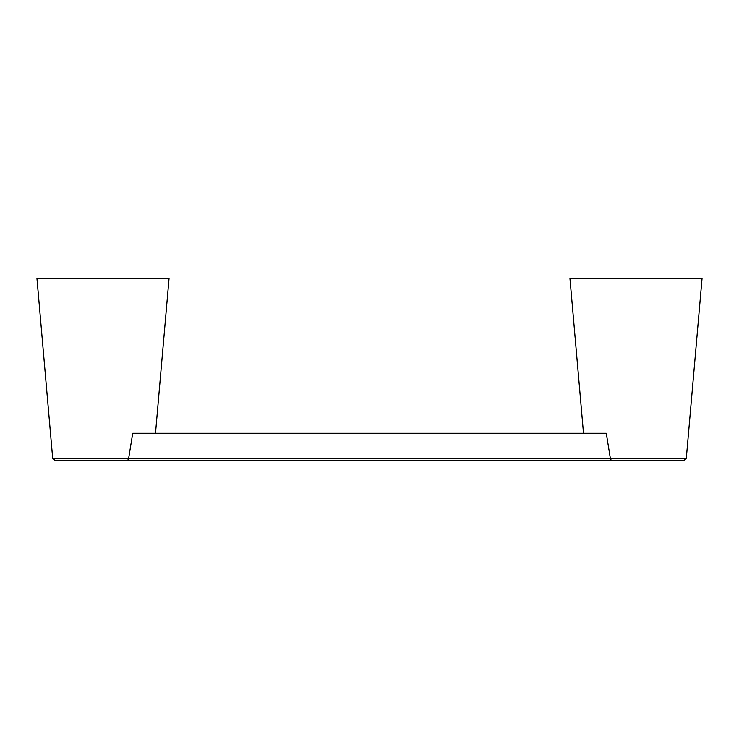 <?xml version="1.0" encoding="UTF-8"?>
<svg xmlns="http://www.w3.org/2000/svg" width="739" height="739" viewBox="0 0 739 739"><rect width="100%" height="100%" fill="white"/><g stroke="black" fill="none" stroke-linecap="round" stroke-linejoin="round"><path stroke-width="1.11" d="M155.504 433.276L169.055 278.391L36.95 278.391L52.691 458.337L128.66 458.328L127.644 460.609L611.356 460.609L610.322 458.337L128.66 458.328L132.734 433.276L606.266 433.276L610.34 458.328L686.309 458.337L702.05 278.391L569.945 278.391L583.496 433.276M52.691 458.337L55.166 460.609L127.644 460.609M611.356 460.609L683.834 460.609L686.309 458.337"/></g></svg>
